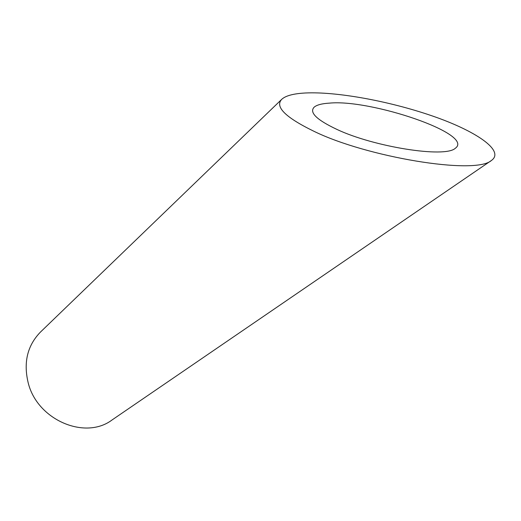 <?xml version="1.0" encoding="UTF-8"?>
<svg xmlns="http://www.w3.org/2000/svg" width="521" height="521" viewBox="0 0 521 521"><rect width="100%" height="100%" fill="white"/><g stroke="black" fill="none" stroke-linecap="round" stroke-linejoin="round"><path stroke-width="0.78" d="M329.396 103.132C321.809 103.581 316.709 104.936 314.117 107.209C309.09 112.464 316.709 119.869 336.963 129.436C373.505 146.746 444.882 158.273 455.315 148.277C475.185 134.157 370.438 98.97 329.396 103.132M491.466 160.442C505.272 150.706 475.36 130.641 431.74 115.747C388.008 100.735 335.934 91.514 305.547 92.985C293.636 93.585 285.716 95.682 281.776 99.27C274.665 106.681 285.306 117.316 313.707 131.175C366.009 156.925 475.295 175.349 491.466 160.442L112.054 419.965C85.236 440.284 37.434 420.108 28.245 383.033C23.276 362.557 27.346 345.579 40.449 332.079L281.783 99.27"/></g></svg>

